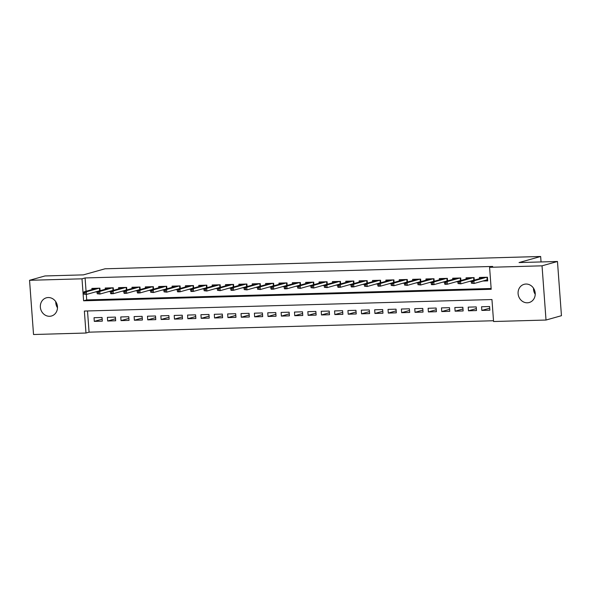 <?xml version="1.0" encoding="UTF-8"?>
<svg xmlns="http://www.w3.org/2000/svg" width="591" height="591" viewBox="0 0 591 591"><rect width="100%" height="100%" fill="white"/><g stroke="black" fill="none" stroke-linecap="round" stroke-linejoin="round"><path stroke-width="0.89" d="M48.226 297.539A9.449 8.51 74.3 0 1 57.334 305.636A9.449 8.51 74.3 0 1 51.469 316.008A9.449 8.51 74.3 0 1 49.6 316.288A9.449 8.51 74.3 0 1 40.491 308.192A9.449 8.51 74.3 0 1 46.357 297.82A9.449 8.51 74.3 0 1 48.226 297.539M525.96 284.042A9.449 8.51 74.3 0 1 535.077 292.139A9.449 8.51 74.3 0 1 529.211 302.518A9.449 8.51 74.3 0 1 527.342 302.799A9.449 8.51 74.3 0 1 518.226 294.702A9.449 8.51 74.3 0 1 524.091 284.33A9.449 8.51 74.3 0 1 525.96 284.042M29.55 280.297L44.982 275.953L83.405 274.867L105.013 268.794L540.654 256.487L519.046 262.567L557.468 261.481L561.45 315.697L546.018 320.041L493.566 321.519L491.948 299.541L84.365 311.051L85.983 333.029L33.532 334.513L29.55 280.297L82.001 278.819L83.612 300.797L491.195 289.287L489.584 267.309L542.036 265.824L546.018 320.041M87.512 310.962L89.071 332.164L493.507 320.743M89.071 332.164L85.983 333.029M100.086 290.706L99.901 288.172L91.878 288.401L91.967 289.612M113.45 290.329L113.265 287.795L105.242 288.024L105.331 289.235M126.814 289.952L126.629 287.418L118.606 287.647L118.695 288.851M140.178 289.575L139.993 287.041L131.97 287.27L132.059 288.474M153.542 289.198L153.35 286.665L145.334 286.894L145.423 288.098M166.906 288.822L166.714 286.288L158.698 286.517L158.787 287.721M180.262 288.445L180.078 285.911L172.062 286.14L172.151 287.344M193.626 288.068L193.442 285.534L185.426 285.756L185.515 286.967M206.99 287.691L206.806 285.158L198.79 285.379L198.879 286.591M220.354 287.315L220.17 284.781L212.154 285.002L212.243 286.214M233.718 286.938L233.534 284.404L225.518 284.626L225.607 285.837M247.082 286.554L246.898 284.02L238.875 284.249L238.971 285.46M260.446 286.177L260.262 283.643L252.239 283.872L252.327 285.084M273.81 285.8L273.626 283.266L265.603 283.495L265.691 284.707M287.174 285.423L286.99 282.89L278.967 283.119L279.055 284.323M300.538 285.047L300.346 282.513L292.331 282.742L292.419 283.946M313.902 284.67L313.71 282.136L305.695 282.365L305.783 283.569M327.266 284.293L327.074 281.759L319.059 281.988L319.147 283.192M340.623 283.916L340.438 281.382L332.423 281.611L332.511 282.816M353.987 283.54L353.802 281.006L345.787 281.227L345.875 282.439M367.351 283.163L367.166 280.629L359.151 280.851L359.239 282.062M380.715 282.786L380.53 280.252L372.515 280.474L372.603 281.685M394.079 282.409L393.894 279.875L385.879 280.097L385.967 281.309M407.443 282.025L407.258 279.491L399.235 279.72L399.324 280.932M420.807 281.648L420.622 279.115L412.599 279.344L412.688 280.555M434.171 281.272L433.986 278.738L425.963 278.967L426.052 280.178M447.535 280.895L447.35 278.361L439.327 278.59L439.416 279.794M460.899 280.518L460.707 277.984L452.691 278.213L452.78 279.417M474.263 280.141L474.071 277.607L466.055 277.836L466.144 279.041M489.71 308.207L481.842 310.423L489.858 310.201L489.592 306.537L481.569 306.759L481.842 310.423M476.346 308.591L468.478 310.8L476.494 310.578L476.228 306.914L468.205 307.143L468.478 310.8M462.982 308.967L455.114 311.176L463.13 310.955L462.864 307.29L454.841 307.519L455.114 311.176M449.618 309.344L441.75 311.56L449.766 311.331L449.5 307.667L441.477 307.896L441.75 311.56M436.261 309.721L428.386 311.937L436.402 311.708L436.136 308.044L428.12 308.273L428.386 311.937M422.897 310.098L415.022 312.314L423.038 312.085L422.772 308.421L414.756 308.65L415.022 312.314M409.533 310.474L401.658 312.691L409.681 312.462L409.408 308.798L401.392 309.027L401.658 312.691M396.169 310.851L388.294 313.067L396.317 312.838L396.044 309.174L388.028 309.403L388.294 313.067M382.805 311.228L374.93 313.444L382.953 313.215L382.68 309.551L374.664 309.78L374.93 313.444M369.441 311.605L361.566 313.821L369.589 313.592L369.316 309.935L361.3 310.157L361.566 313.821M356.077 311.982L348.21 314.198L356.225 313.969L355.952 310.312L347.936 310.534L348.21 314.198M342.714 312.358L334.846 314.575L342.861 314.353L342.595 310.689L334.572 310.91L334.846 314.575M329.35 312.742L321.482 314.951L329.497 314.73L329.231 311.065L321.209 311.287L321.482 314.951M315.986 313.119L308.118 315.328L316.133 315.106L315.867 311.442L307.845 311.671L308.118 315.328M302.622 313.496L294.754 315.705L302.769 315.483L302.503 311.819L294.481 312.048L294.754 315.705M289.265 313.873L281.39 316.089L289.405 315.86L289.139 312.196L281.124 312.425L281.39 316.089M275.901 314.249L268.026 316.466L276.041 316.237L275.775 312.573L267.76 312.802L268.026 316.466M262.537 314.626L254.662 316.842L262.677 316.613L262.411 312.949L254.396 313.178L254.662 316.842M249.173 315.003L241.298 317.219L249.321 316.99L249.047 313.326L241.032 313.555L241.298 317.219M235.809 315.38L227.934 317.596L235.957 317.367L235.683 313.703L227.668 313.932L227.934 317.596M222.445 315.757L214.57 317.973L222.593 317.744L222.319 314.08L214.304 314.309L214.57 317.973M209.081 316.133L201.206 318.35L209.229 318.121L208.955 314.464L200.94 314.685L201.206 318.35M195.717 316.51L187.849 318.726L195.865 318.497L195.591 314.84L187.576 315.062L187.849 318.726M182.353 316.887L174.485 319.103L182.501 318.881L182.235 315.217L174.212 315.439L174.485 319.103M168.989 317.271L161.121 319.48L169.137 319.258L168.871 315.594L160.848 315.816L161.121 319.48M155.625 317.648L147.757 319.857L155.773 319.635L155.507 315.971L147.484 316.2L147.757 319.857M142.261 318.024L134.393 320.233L142.409 320.012L142.143 316.348L134.12 316.577L134.393 320.233M128.904 318.401L121.029 320.618L129.045 320.388L128.779 316.724L120.763 316.953L121.029 320.618M115.541 318.778L107.665 320.994L115.681 320.765L115.415 317.101L107.399 317.33L107.665 320.994M102.051 317.478L94.035 317.707L94.301 321.371L102.324 321.142L102.051 317.478M489.584 267.309L492.672 266.438L85.089 277.947L86.064 291.267M86.301 294.436L86.7 299.925L491.143 288.504M482.832 281.028L487.708 280.895L487.435 277.231L479.419 277.46L479.508 278.664M469.468 281.412L471.396 281.353M456.104 281.789L458.032 281.73M442.74 282.166L444.668 282.106M429.376 282.542L431.304 282.483M416.012 282.919L417.94 282.86M402.648 283.296L404.576 283.244M389.284 283.673L391.212 283.621M375.928 284.049L377.848 283.998M362.564 284.426L364.492 284.374M349.2 284.803L351.128 284.751M335.836 285.18L337.764 285.128M322.472 285.556L324.4 285.505M309.108 285.941L311.036 285.881M295.744 286.317L297.672 286.258M282.38 286.694L284.308 286.635M269.016 287.071L270.944 287.012M255.652 287.448L257.58 287.396M242.288 287.824L244.216 287.773M228.931 288.201L230.852 288.149M215.567 288.578L217.495 288.526M202.203 288.955L204.131 288.903M188.839 289.331L190.767 289.28M175.475 289.708L177.403 289.656M162.111 290.085L164.039 290.033M148.747 290.469L150.675 290.41M135.383 290.846L137.311 290.787M122.019 291.223L123.947 291.164M108.655 291.599L110.583 291.54M95.291 291.976L97.219 291.924M541.061 261.946L540.654 256.487M557.468 261.481L542.036 265.824M85.089 277.947L82.001 278.819M86.7 299.925L83.612 300.797M102.177 319.155L94.301 321.371M535.224 294.296A9.449 8.51 74.3 0 1 533.51 288.209M57.49 307.785A9.449 8.51 74.3 0 1 55.776 301.698M482.692 277.77L482.662 277.364M485.359 280.319L487.656 280.252M472.63 281.671L471.293 281.708L471.404 283.178L472.741 283.133L472.63 281.671L473.923 280.843L471.522 280.91L484.295 277.319M486.696 277.253L473.923 280.843L474.122 283.481L487.176 279.809L486.991 277.245M472.741 283.133L474.122 283.481L471.404 283.178M471.522 280.91L471.293 281.708M487.176 279.809L487.649 280.097M469.328 278.147L469.298 277.74M459.266 282.047L457.929 282.084L458.04 283.554L459.377 283.517L459.266 282.047L460.559 281.22L458.158 281.286L470.931 277.696M473.332 277.63L460.559 281.22L460.758 283.857L473.812 280.186L473.627 277.622M459.377 283.517L460.758 283.857L458.04 283.554M458.158 281.286L457.929 282.084M455.971 278.524L455.942 278.117M445.902 282.424L444.565 282.461L444.676 283.931L446.013 283.894L445.902 282.424L447.202 281.597L444.794 281.671L457.567 278.073M459.975 278.006L447.202 281.597L447.394 284.234L460.448 280.562L460.263 277.999M446.013 283.894L447.394 284.234L444.986 284.308L444.676 283.931M444.794 281.671L444.565 282.461M442.607 278.9L442.578 278.494M432.538 282.801L431.208 282.838L431.312 284.308L432.649 284.271L432.538 282.801L433.838 281.973L431.43 282.047L444.203 278.45M446.611 278.383L433.838 281.973L434.03 284.611L447.084 280.939L446.899 278.376M432.649 284.271L434.03 284.611L431.622 284.685L431.312 284.308M431.43 282.047L431.208 282.838M429.243 279.277L429.214 278.878M419.182 283.178L417.844 283.222L417.948 284.685L419.285 284.648L419.182 283.178L420.474 282.358L418.066 282.424L430.839 278.826M433.247 278.76L420.474 282.358L420.666 284.995L433.72 281.316L433.535 278.753M419.285 284.648L420.666 284.995L417.948 284.685M418.066 282.424L417.844 283.222M415.879 279.654L415.85 279.255M405.818 283.562L404.48 283.599L404.584 285.061L405.921 285.025L405.818 283.562L407.11 282.734L404.702 282.801L417.475 279.203M419.883 279.137L407.11 282.734L407.302 285.372L420.364 281.693L420.171 279.129M405.921 285.025L407.302 285.372L404.584 285.061M404.702 282.801L404.48 283.599M402.515 280.031L402.486 279.632M392.454 283.939L391.116 283.976L391.22 285.438L392.557 285.401L392.454 283.939L393.746 283.111L391.338 283.178L404.111 279.58M406.519 279.513L393.746 283.111L393.938 285.749L407 282.07L406.807 279.506M392.557 285.401L393.938 285.749L391.22 285.438M391.338 283.178L391.116 283.976M389.151 280.407L389.122 280.008M379.09 284.315L377.752 284.352L377.856 285.815L379.193 285.778L379.09 284.315L380.382 283.488L377.974 283.554L390.747 279.964M393.155 279.89L380.382 283.488L380.574 286.125L393.636 282.454L393.443 279.883M379.193 285.778L380.574 286.125L378.174 286.192L377.856 285.815M377.974 283.554L377.752 284.352M375.787 280.791L375.758 280.385M365.726 284.692L364.388 284.729L364.499 286.192L365.829 286.155L365.726 284.692L367.018 283.865L364.61 283.931L377.383 280.341M379.791 280.267L367.018 283.865L367.21 286.502L380.272 282.83L380.079 280.26M365.829 286.155L367.21 286.502L364.499 286.192M364.61 283.931L364.388 284.729M362.423 281.168L362.394 280.762M352.362 285.069L351.024 285.106L351.135 286.569L352.472 286.532L352.362 285.069L353.654 284.241L351.253 284.308L364.026 280.718M366.427 280.651L353.654 284.241L353.846 286.879L366.908 283.207L366.716 280.636M352.472 286.532L353.846 286.879L351.446 286.945L351.135 286.569M351.253 284.308L351.024 285.106M349.059 281.545L349.03 281.139M338.998 285.446L337.66 285.483L337.771 286.945L339.108 286.908L338.998 285.446L340.29 284.618L337.889 284.685L350.662 281.094M353.063 281.028L340.29 284.618L340.482 287.256L353.544 283.584L353.352 281.02M339.108 286.908L340.482 287.256L338.082 287.322L337.771 286.945M337.889 284.685L337.66 285.483M335.695 281.922L335.666 281.515M325.634 285.822L324.296 285.859L324.407 287.329L325.744 287.285L325.634 285.822L326.926 284.995L324.525 285.061L337.298 281.471M339.699 281.405L326.926 284.995L327.126 287.632L340.18 283.961L339.995 281.397M325.744 287.285L327.126 287.632L324.407 287.329M324.525 285.061L324.296 285.859M322.331 282.299L322.302 281.892M312.27 286.199L310.932 286.236L311.043 287.706L312.38 287.662L312.27 286.199L313.562 285.372L311.161 285.438L323.934 281.848M326.335 281.781L313.562 285.372L313.762 288.009L326.816 284.337L326.631 281.774M312.38 287.662L313.762 288.009L311.043 287.706M311.161 285.438L310.932 286.236M308.975 282.675L308.938 282.269M298.906 286.576L297.569 286.613L297.679 288.083L299.016 288.046L298.906 286.576L300.198 285.749L297.798 285.815L310.57 282.225M312.971 282.158L300.198 285.749L300.398 288.386L313.452 284.714L313.267 282.151M299.016 288.046L300.398 288.386L297.679 288.083M297.798 285.815L297.569 286.613M295.611 283.052L295.581 282.646M285.542 286.953L284.212 286.99L284.315 288.46L285.652 288.423L285.542 286.953L286.842 286.125L284.434 286.199L297.207 282.601M299.615 282.535L286.842 286.125L287.034 288.763L300.088 285.091L299.903 282.528M285.652 288.423L287.034 288.763L284.626 288.836L284.315 288.46M284.434 286.199L284.212 286.99M282.247 283.429L282.217 283.023M272.178 287.329L270.848 287.374L270.951 288.836L272.288 288.8L272.178 287.329L273.478 286.502L271.07 286.576L283.843 282.978M286.251 282.912L273.478 286.502L273.67 289.139L286.724 285.468L286.539 282.904M272.288 288.8L273.67 289.139L271.262 289.213L270.951 288.836M271.07 286.576L270.848 287.374M268.883 283.806L268.853 283.407M258.821 287.706L257.484 287.751L257.587 289.213L258.924 289.176L258.821 287.706L260.114 286.886L257.706 286.953L270.479 283.355M272.887 283.288L260.114 286.886L260.306 289.524L273.36 285.845L273.175 283.281M258.924 289.176L260.306 289.524L257.587 289.213M257.706 286.953L257.484 287.751M255.519 284.182L255.489 283.783M245.457 288.09L244.12 288.127L244.223 289.59L245.56 289.553L245.457 288.09L246.75 287.263L244.342 287.329L257.115 283.732M259.523 283.665L246.75 287.263L246.942 289.9L260.003 286.221L259.811 283.658M245.56 289.553L246.942 289.9L244.223 289.59M244.342 287.329L244.12 288.127M242.155 284.559L242.125 284.16M232.093 288.467L230.756 288.504L230.859 289.967L232.197 289.93L232.093 288.467L233.386 287.64L230.978 287.706L243.751 284.108M246.159 284.042L233.386 287.64L233.578 290.277L246.639 286.598L246.447 284.035M232.197 289.93L233.578 290.277L231.177 290.344L230.859 289.967M230.978 287.706L230.756 288.504M228.791 284.936L228.761 284.537M218.729 288.844L217.392 288.881L217.503 290.344L218.833 290.307L218.729 288.844L220.022 288.016L217.614 288.083L230.387 284.493M232.795 284.419L220.022 288.016L220.214 290.654L233.275 286.982L233.083 284.411M218.833 290.307L220.214 290.654L217.503 290.344M217.614 288.083L217.392 288.881M215.427 285.32L215.397 284.914M205.365 289.221L204.028 289.258L204.139 290.72L205.469 290.683L205.365 289.221L206.658 288.393L204.25 288.46L217.023 284.869M219.431 284.796L206.658 288.393L206.85 291.031L219.911 287.359L219.719 284.788M205.469 290.683L206.85 291.031L204.139 290.72M204.25 288.46L204.028 289.258M202.063 285.697L202.033 285.29M192.001 289.597L190.664 289.634L190.775 291.097L192.112 291.06L192.001 289.597L193.294 288.77L190.893 288.836L203.666 285.246M206.067 285.18L193.294 288.77L193.486 291.407L206.547 287.736L206.355 285.165M192.112 291.06L193.486 291.407L191.085 291.474L190.775 291.097M190.893 288.836L190.664 289.634M188.699 286.074L188.669 285.667M178.637 289.974L177.3 290.011L177.411 291.474L178.748 291.437L178.637 289.974L179.93 289.147L177.529 289.213L190.302 285.623M192.703 285.556L179.93 289.147L180.122 291.784L193.183 288.113L192.998 285.549M178.748 291.437L180.122 291.784L177.721 291.851L177.411 291.474M177.529 289.213L177.3 290.011M175.335 286.45L175.305 286.044M165.273 290.351L163.936 290.388L164.047 291.858L165.384 291.814L165.273 290.351L166.566 289.524L164.165 289.59L176.938 286M179.339 285.933L166.566 289.524L166.765 292.161L179.819 288.489L179.634 285.926M165.384 291.814L166.765 292.161L164.047 291.858M164.165 289.59L163.936 290.388M161.971 286.827L161.941 286.421M151.909 290.728L150.572 290.765L150.683 292.235L152.02 292.19L151.909 290.728L153.202 289.9L150.801 289.967L163.574 286.376M165.975 286.31L153.202 289.9L153.401 292.538L166.455 288.866L166.27 286.303M152.02 292.19L153.401 292.538L150.683 292.235M150.801 289.967L150.572 290.765M148.614 287.204L148.585 286.798M138.545 291.104L137.208 291.141L137.319 292.611L138.656 292.575L138.545 291.104L139.845 290.277L137.437 290.344L150.21 286.753M152.618 286.687L139.845 290.277L140.037 292.914L153.091 289.243L152.906 286.679M138.656 292.575L140.037 292.914L137.629 292.988L137.319 292.611M137.437 290.344L137.208 291.141M135.25 287.581L135.221 287.174M125.181 291.481L123.851 291.518L123.955 292.988L125.292 292.951L125.181 291.481L126.481 290.654L124.073 290.728L136.846 287.13M139.254 287.063L126.481 290.654L126.673 293.291L139.727 289.62L139.542 287.056M125.292 292.951L126.673 293.291L124.265 293.365L123.955 292.988M124.073 290.728L123.851 291.518M121.886 287.957L121.857 287.551M111.825 291.858L110.487 291.902L110.591 293.365L111.928 293.328L111.825 291.858L113.117 291.031L110.709 291.104L123.482 287.507M125.89 287.44L113.117 291.031L113.309 293.668L126.363 289.996L126.179 287.433M111.928 293.328L113.309 293.668L110.901 293.742L110.591 293.365M110.709 291.104L110.487 291.902M108.522 288.334L108.493 287.935M98.461 292.235L97.123 292.279L97.227 293.742L98.564 293.705L98.461 292.235L99.753 291.415L97.345 291.481L110.118 287.883M112.526 287.817L99.753 291.415L99.945 294.052L113.007 290.373L112.815 287.81M98.564 293.705L99.945 294.052L97.227 293.742M97.345 291.481L97.123 292.279M95.158 288.711L95.129 288.312M85.097 292.619L83.759 292.656L83.863 294.119L85.2 294.082L85.097 292.619L86.389 291.791L83.981 291.858L96.754 288.26M99.162 288.194L86.389 291.791L86.582 294.429L99.643 290.75L99.451 288.186M85.2 294.082L86.582 294.429L83.863 294.119M83.981 291.858L83.759 292.656"/></g></svg>

